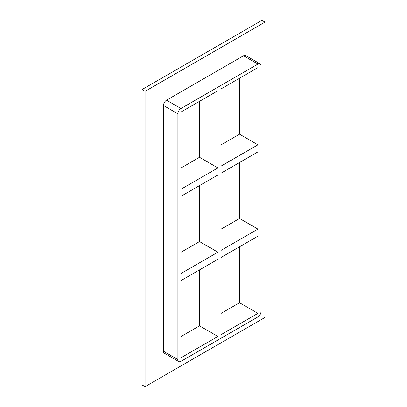 <?xml version="1.0" encoding="UTF-8"?>
<svg xmlns="http://www.w3.org/2000/svg" width="407" height="407" viewBox="0 0 407 407"><rect width="100%" height="100%" fill="white"/><g stroke="black" fill="none" stroke-linecap="round" stroke-linejoin="round"><path stroke-width="0.61" d="M180.962 196.332L217.913 174.995L217.913 252.187L180.962 273.519L180.962 196.332M199.511 101.348L199.511 157.29L217.913 167.913L180.962 189.25L180.962 112.057L217.913 90.725L217.913 167.913M199.511 157.29L180.962 168.005M257.931 144.811L220.981 166.142L220.981 88.955L257.931 67.618L257.931 144.811L239.53 134.188L220.981 144.897M220.981 173.224L257.931 151.892L257.931 229.085L220.981 250.417L220.981 173.224M257.931 229.085L239.53 218.462L239.53 162.515M180.962 280.601L217.913 259.269L217.913 336.457L180.962 357.794L180.962 280.601M220.981 257.499L257.931 236.167L257.931 313.354L220.981 334.686L220.981 257.499M199.511 185.617L199.511 241.565L217.913 252.187M199.511 241.565L180.962 252.274M239.53 218.462L220.981 229.172M239.53 134.188L239.53 78.241M260.098 63.863L245.686 55.545A4.335 2.503 120 0 0 243.518 55.759L257.931 64.077A4.335 2.503 -60 0 1 260.098 63.863A4.335 2.503 -60 0 1 260.994 65.848L260.994 311.584A4.335 2.503 -60 0 1 257.931 316.895L180.962 361.335A4.335 2.503 -60 0 1 178.795 361.548A4.335 2.503 -60 0 1 177.895 359.564L163.482 351.241A4.335 2.503 120 0 0 164.382 353.225L178.795 361.548M257.931 64.077L180.962 108.516L166.549 100.193A4.335 2.503 120 0 0 163.482 105.505L163.482 351.241M163.482 105.505L177.895 113.828A4.335 2.503 -60 0 1 180.962 108.516M177.895 113.828L177.895 359.564M199.511 269.892L199.511 325.834L217.913 336.457M220.981 313.446L239.53 302.732L257.931 313.354M180.962 336.548L199.511 325.834M264.982 22.12L145.085 91.341L145.085 386.65L264.982 317.429L264.982 22.12L261.915 20.35L142.018 89.571L142.018 384.88L145.085 386.65M243.518 55.759L166.549 100.193M142.018 89.571L145.085 91.341M239.53 302.732L239.53 246.784"/></g></svg>
